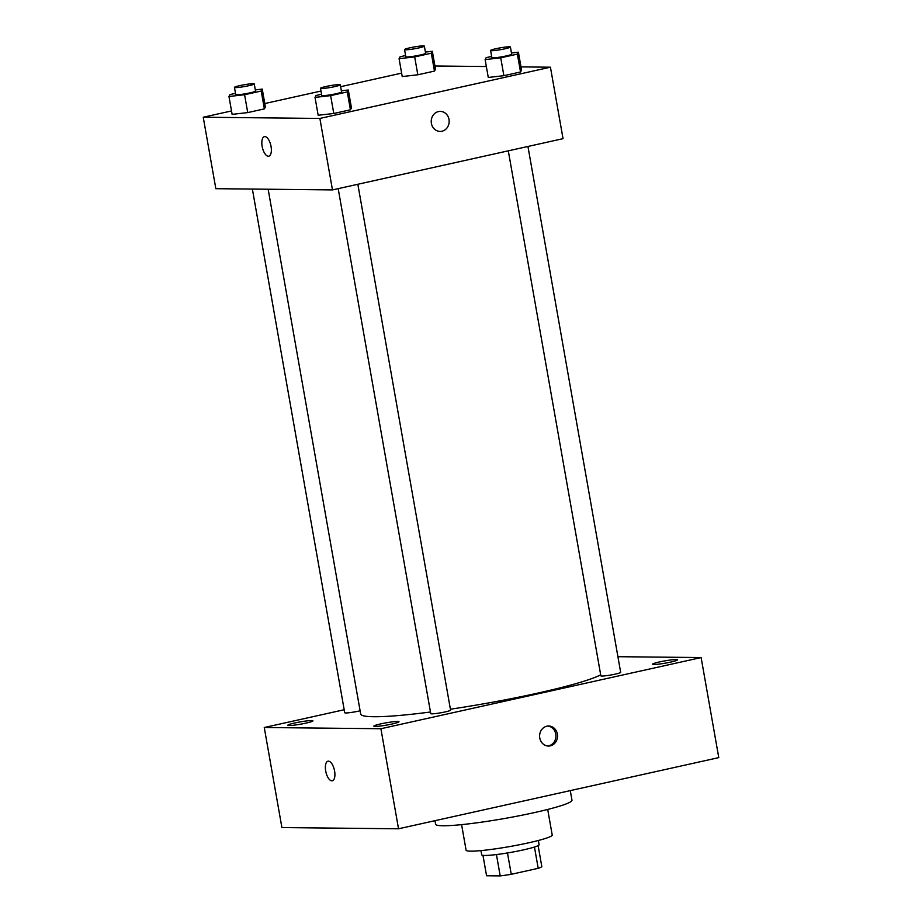 <?xml version="1.0" encoding="UTF-8"?>
<svg xmlns="http://www.w3.org/2000/svg" width="922" height="922" viewBox="0 0 922 922"><rect width="100%" height="100%" fill="white"/><g stroke="black" fill="none" stroke-linecap="round" stroke-linejoin="round"><path stroke-width="1.38" d="M534.449 847.03L538.206 868.317A28.213 2.57 -10 0 0 541.825 866.645L538.125 845.624M538.206 868.317L511.249 874.31A28.213 2.57 -10 0 1 500.197 875.9L486.562 875.762L482.967 855.351M507.48 852.954L511.249 874.31M496.439 854.556L500.197 875.9M538.379 840.472L539.116 844.702A29.147 2.651 170 0 1 523.373 849.9A29.147 2.651 170 0 1 481.71 854.821L480.961 850.591M547.703 809.458L552.209 835.021A43.726 3.976 170 0 1 528.594 842.823A43.726 3.976 170 0 1 466.094 850.211L461.588 824.637M570.28 790.615L571.974 800.227A69.231 6.293 170 0 1 534.576 812.559A69.231 6.293 170 0 1 435.622 824.268L434.988 820.684M617.913 656.694L701.123 657.559L718.768 757.619L398.535 828.786L281.901 827.564L264.257 727.504L344.183 709.744M294.694 722.986A12.77 1.164 -10 0 0 287.791 725.257A12.77 1.164 -10 0 0 300.572 724.185A12.77 1.164 -10 0 0 312.938 720.831A12.77 1.164 -10 0 0 294.694 722.986M380.74 723.885A12.77 1.164 -10 0 0 373.848 726.156A12.77 1.164 -10 0 0 386.618 725.084A12.77 1.164 -10 0 0 398.995 721.73A12.77 1.164 -10 0 0 380.74 723.885M659.334 661.973A12.77 1.164 -10 0 0 652.442 664.243A12.77 1.164 -10 0 0 665.211 663.172A12.77 1.164 -10 0 0 677.589 659.806A12.77 1.164 -10 0 0 659.334 661.973M701.123 657.559L380.901 728.726L398.535 828.786M557.372 734.073A10.015 8.978 90.6 0 0 548.671 726.006A10.015 8.978 90.6 0 0 539.601 735.929A10.015 8.978 90.6 0 0 548.463 746.048A10.015 8.978 90.6 0 0 557.372 734.073M547.645 745.99A10.015 8.978 90.6 0 0 555.747 734.05A10.015 8.978 90.6 0 0 547.852 726.04M380.901 728.726L264.257 727.504M328.405 761.169A10.015 4.356 77.5 0 1 334.502 770.55A10.015 4.356 77.5 0 1 332.312 780.784A10.015 4.356 77.5 0 1 325.881 771.944A10.015 4.356 77.5 0 1 327.967 761.215A10.015 4.356 77.5 0 1 328.405 761.169M332.312 780.784A10.015 4.356 77.5 0 1 325.892 771.944A10.015 4.356 77.5 0 1 327.967 761.215M338.19 188.641L430.758 713.628A10.061 0.91 -10 0 0 431.83 713.847A10.061 0.91 -10 0 0 443.044 712.372A10.061 0.91 -10 0 0 450.57 710.136L357.84 184.273M508.299 150.839L600.867 675.826A10.061 0.91 -10 0 0 601.928 676.045A10.061 0.91 -10 0 0 613.142 674.57A10.061 0.91 -10 0 0 620.667 672.334L527.949 146.471M252.374 189.068L344.713 712.729A10.061 0.91 -10 0 0 350.014 712.614A10.061 0.91 -10 0 0 360.122 710.793M268.152 189.24L360.686 714.043A123.882 11.26 -10 0 0 373.813 716.728A123.882 11.26 -10 0 0 430.47 712.003M450.409 709.214A123.882 11.26 -10 0 0 600.683 674.823M520.999 66.891L550.434 67.202L563.042 138.669L332.473 189.909L215.84 188.687L203.232 117.221L231.514 110.94M550.434 67.202L319.876 118.442L332.473 189.909M431.392 123.364A10.015 8.978 -89.4 0 1 440.301 111.389A10.015 8.978 -89.4 0 1 449.175 121.497A10.015 8.978 -89.4 0 1 440.094 131.431A10.015 8.978 -89.4 0 1 431.392 123.364M435.495 69.162L434.469 71.086L417.827 74.786L402.223 76.561L417.827 74.786L434.469 71.086L435.495 69.162L432.349 51.298L431.323 53.222L414.681 56.922L399.076 58.685L400.102 56.761L405.599 55.539M351.455 107.862L350.418 109.787L333.787 113.487L318.171 115.262L333.787 113.487L350.418 109.787L351.455 107.862L348.297 89.999L347.271 91.923L330.629 95.623L315.024 97.398L316.05 95.473L321.548 94.251M434.942 65.992L486.343 66.534M264.798 103.541L320.983 91.059M340.633 86.691L401.623 73.138M319.876 118.442L203.232 117.221M521.552 70.06L520.527 71.985L503.885 75.685L488.28 77.46L503.885 75.685L520.527 71.985L521.552 70.06L518.406 52.197L517.369 54.121L500.738 57.821L485.122 59.596L486.159 57.66L491.645 56.449M265.398 106.964L264.372 108.888L247.73 112.588L232.125 114.363L247.73 112.588L264.372 108.888L265.398 106.964L262.251 89.1L261.214 91.024L244.584 94.724L228.967 96.499L230.004 94.574L235.49 93.353M264.868 136.594A10.015 4.356 77.5 0 1 270.953 145.964A10.015 4.356 77.5 0 1 268.775 156.198A10.015 4.356 77.5 0 1 262.344 147.359A10.015 4.356 77.5 0 1 264.418 136.64A10.015 4.356 77.5 0 1 264.868 136.594M268.775 156.198A10.015 4.356 77.5 0 1 262.344 147.359A10.015 4.356 77.5 0 1 264.43 136.64M440.301 111.389A10.015 8.978 -89.4 0 1 449.164 121.497A10.015 8.978 -89.4 0 1 440.094 131.431M255.302 89.883L262.251 89.1M234.442 87.394L235.709 94.54A10.061 0.91 -10 0 0 236.77 94.759A10.061 0.91 -10 0 0 247.983 93.283A10.061 0.91 -10 0 0 255.509 91.047L254.253 83.902A10.061 0.91 -10 0 0 244.192 84.755A10.061 0.91 -10 0 0 234.442 87.394A10.061 0.91 -10 0 0 235.513 87.613A10.061 0.91 -10 0 0 246.727 86.138A10.061 0.91 -10 0 0 254.253 83.902M261.214 91.024L264.372 108.888M244.584 94.724L247.73 112.588M228.967 96.499L232.125 114.363M425.411 52.081L432.349 51.298M404.551 49.592L405.807 56.738A10.061 0.91 -10 0 0 406.879 56.957A10.061 0.91 -10 0 0 418.081 55.481A10.061 0.91 -10 0 0 425.618 53.246L424.351 46.1A10.061 0.91 -10 0 0 414.289 46.941A10.061 0.91 -10 0 0 404.551 49.592A10.061 0.91 -10 0 0 405.611 49.811A10.061 0.91 -10 0 0 416.825 48.336A10.061 0.91 -10 0 0 424.351 46.1M431.323 53.222L434.469 71.086M414.681 56.922L417.827 74.786M399.076 58.685L402.223 76.561M341.359 90.782L348.297 89.999M320.499 88.293L321.755 95.439A10.061 0.91 -10 0 0 322.827 95.658A10.061 0.91 -10 0 0 334.041 94.182A10.061 0.91 -10 0 0 341.566 91.946L340.31 84.801A10.061 0.91 -10 0 0 330.237 85.654A10.061 0.91 -10 0 0 320.499 88.293A10.061 0.91 -10 0 0 321.559 88.512A10.061 0.91 -10 0 0 332.773 87.037A10.061 0.91 -10 0 0 340.31 84.801M347.271 91.923L350.418 109.787M330.629 95.623L333.787 113.487M315.024 97.398L318.171 115.262M511.468 52.98L518.406 52.197M490.596 50.491L491.864 57.637A10.061 0.91 -10 0 0 492.924 57.856A10.061 0.91 -10 0 0 504.138 56.38A10.061 0.91 -10 0 0 511.664 54.144L510.408 46.999A10.061 0.91 -10 0 0 500.346 47.84A10.061 0.91 -10 0 0 490.596 50.491A10.061 0.91 -10 0 0 491.668 50.71A10.061 0.91 -10 0 0 502.882 49.235A10.061 0.91 -10 0 0 510.408 46.999M517.369 54.121L520.527 71.985M500.738 57.821L503.885 75.685M485.122 59.596L488.28 77.46"/></g></svg>
